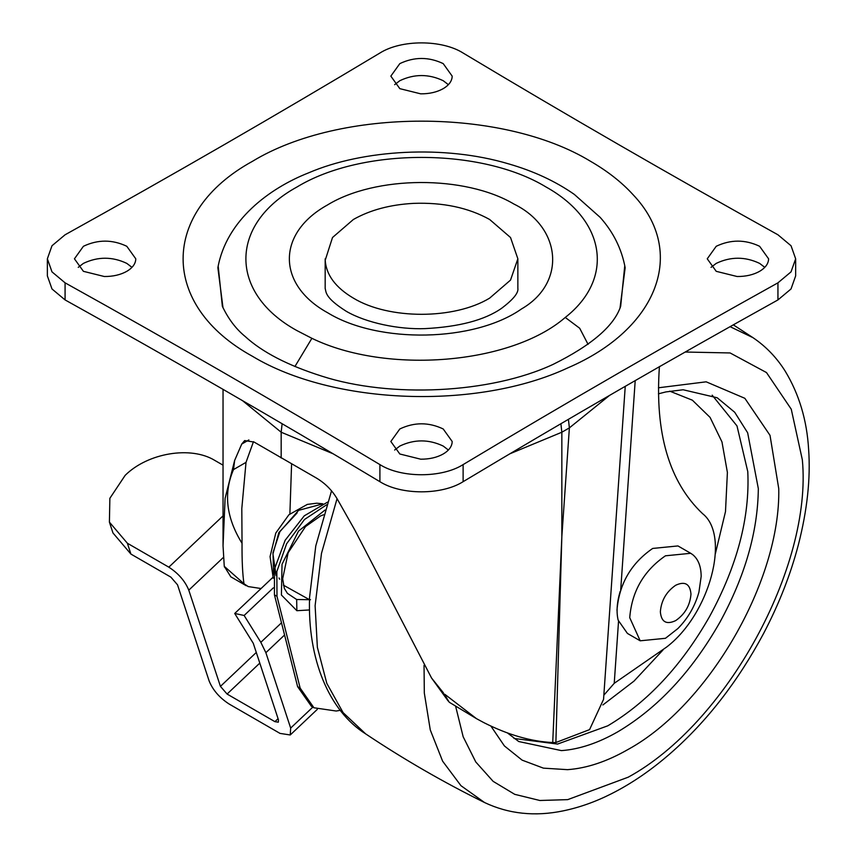 <?xml version="1.0" encoding="UTF-8"?>
<svg xmlns="http://www.w3.org/2000/svg" width="856" height="856" viewBox="0 0 856 856"><rect width="100%" height="100%" fill="white"/><g stroke="black" fill="none" stroke-linecap="round" stroke-linejoin="round"><path stroke-width="1.28" d="M223.042 465.172L214.867 460.453C190.931 445.719 147.928 452.845 125.179 475.326L109.868 498.299L109.408 522.128L127.362 543.228L168.825 567.164L223.042 515.879M127.362 543.228L130.925 554.078L112.981 532.978L109.408 522.128M278.072 718.676L274.915 721.662L227.086 694.045L220.431 686.384L188.791 590.159C185.056 581.031 178.401 573.37 168.825 567.164M130.925 554.078L170.858 577.126L177.513 584.798L209.153 681.023C212.887 690.139 219.543 697.801 229.119 704.017L280.019 733.399L290.238 734.972L290.666 728.082L265.874 652.689L260.834 642.332L244.131 615.475L234.715 613.463L253.29 643.327L278.468 719.885L278.318 722.186L274.915 721.662M272.914 577.329L234.715 613.463M273.289 587.89L244.131 615.475M340.378 710.298L336.205 711.026L313.949 707.773L300.167 688.128L276.98 596.311L276.841 571.573L286.6 543.785L304.458 519.517L326.703 504.751M313.949 707.773L311.391 706.296L297.61 686.651L274.434 594.834L274.476 569.08L285.144 540.275L304.255 515.836L327.57 502.119M279.666 579.255L279.035 577.971M287.37 593.336L296.658 599.51L310.493 599.714M309.498 599.703L283.39 585.151M296.658 599.51L296.872 610.702L309.465 609.953M322.241 504.034L298.637 510.326L279.891 531.694L272.989 552.666L273.588 574.708M276.103 575.5L272.936 553.982L278.863 532.582L297.16 512.883M764.783 267.35L759.604 263.381C745.148 256.511 730.682 256.511 716.226 263.381L711.047 267.35M716.226 271.331L737.112 276.509C745.843 276.563 753.333 274.83 759.604 271.331C764.825 268.249 767.779 264.568 768.485 260.288L768.592 258.812L759.604 246.282C745.148 239.423 730.682 239.423 716.226 246.282L707.249 258.812L716.226 271.331M448.384 450.031L443.205 446.051C428.738 439.182 414.283 439.182 399.827 446.051L394.648 450.031M399.827 454.001L420.713 459.19C429.434 459.233 436.935 457.511 443.205 454.001C448.416 450.93 451.38 447.249 452.075 442.959L452.182 441.482L443.205 428.963C428.738 422.094 414.283 422.094 399.827 428.963L390.839 441.482L399.827 454.001M131.974 267.35L126.795 263.381C112.339 256.511 97.884 256.511 83.417 263.381L78.238 267.35M83.417 271.331L104.304 276.509C113.035 276.563 120.525 274.83 126.795 271.331C132.017 268.249 134.97 264.568 135.676 260.288L135.783 258.812L126.795 246.282C112.339 239.423 97.884 239.423 83.417 246.282L74.44 258.812L83.417 271.331M448.384 84.68L443.205 80.699C428.738 73.841 414.283 73.841 399.827 80.699L394.648 84.68M399.827 88.66L420.713 93.839C429.434 93.893 436.935 92.159 443.205 88.66C448.416 85.579 451.38 81.898 452.075 77.607L452.182 76.131L443.205 63.612C428.738 56.753 414.283 56.753 399.827 63.612L390.839 76.131L399.827 88.66M620.054 307.732L625.158 267.735C621.691 248.946 613.367 232.158 600.174 217.371L574.312 194.398C555.405 181.215 533.502 171.029 508.571 163.86C444.489 144.718 363.03 149.468 308.706 172.805C269.18 188.352 226.294 220.399 217.873 267.735L222.999 307.786M218.173 266.023L222.357 306.277C228.242 318.742 235.807 328.79 245.073 336.408C262.214 352.148 287.787 365.384 321.77 376.137C390.315 398.275 490.36 393.653 553.126 364.378C591.689 345.193 614.201 325.826 620.664 306.277L624.773 265.627M513.975 204.07C561.418 227.268 566.758 282.855 521.465 308.973C474.395 342.09 378.823 344.016 327.869 312.879C276.766 284.845 276.488 233.303 327.281 205.087C375.506 175.405 464.787 174.924 513.975 204.07M777.943 299.921L777.943 282.833L791.04 271.866L795.652 258.812L795.652 275.9L791.04 288.954L777.943 299.921C670.976 359.338 566.03 419.922 463.117 481.682C441.782 495.207 401.239 495.207 379.904 481.682L379.904 464.594C276.991 402.834 172.056 342.25 65.077 282.833L51.981 271.866L47.369 258.812L47.369 275.9L51.981 288.954L65.077 299.921L65.077 282.833M795.652 258.812L791.04 245.758L777.943 234.79C670.976 175.373 566.03 114.779 463.117 53.029C441.782 39.504 401.239 39.504 379.904 53.029C276.991 114.779 172.056 175.373 65.077 234.79L51.981 245.758L47.369 258.812M777.943 282.833C670.976 342.25 566.03 402.834 463.117 464.594C441.782 478.119 401.239 478.119 379.904 464.594M379.904 481.682C276.991 419.922 172.056 359.338 65.077 299.921M413.491 203.375C442.969 202.294 468.35 207.655 489.643 219.478L510.529 237.519L517.859 258.812L510.529 280.094L489.643 298.134C454.172 319.695 388.849 319.695 353.389 298.134C335.606 287.595 326.211 274.969 325.205 260.267L332.502 237.519L353.389 219.478C370.134 210.009 390.165 204.648 413.491 203.375M640.192 640.802L665.454 638.298L677.899 628.539C688.063 618.203 695.083 606.059 698.935 592.085L701.171 576.43C701.085 566.447 698.271 559.193 692.729 554.667L690.717 553.297L665.454 555.801C643.755 570.77 631.846 591.4 629.727 617.679L640.192 640.802L627.437 633.44L618.171 620.215C616.234 612.051 616.898 602.431 620.172 591.389M609.579 395.376L569.379 427.882L568.416 419.312M618.524 621.435L614.233 683.302L603.844 695.19M509.823 453.819L561.846 432.226L561.846 536.541L555.876 742.527L552.719 742.548L561.846 536.541L569.379 427.882L561.846 432.226L560.894 423.72M242.034 543.282C241.906 560.498 242.548 573.969 243.96 583.717L224.261 566.319L223.042 545.807L225.107 498.342L234.64 460.442L233.517 469.58C223.341 493.088 226.177 517.655 242.034 543.282L241.809 508.528L246.014 462.368L233.517 469.58M444.253 694.013L449.229 702.23L476.535 718.687L445.013 694.451M248.893 439.941L241.734 444.071L244.666 440.573L254.104 442.07L314.912 477.177C324.51 482.57 332.021 489.953 337.435 499.326L354.651 529.736L431.552 678.016L443.429 692.857M253.462 441.685L246.014 462.368M241.734 444.071L234.64 460.442M243.96 583.717L248.186 586.563L261.069 588.532M224.261 566.319L230.82 576.826L246.228 585.718M552.719 742.548C531.062 741.499 508.164 734.887 484.004 722.71L476.535 718.687M614.233 683.302L666.674 647.018C709.72 614.094 730.81 535.674 702.551 513.632C669.125 481.96 654.754 432.922 659.42 366.529M555.876 742.527L589.57 729.622L603.555 699.352L625.244 386.324M289.884 513.889L291.586 464.005M690.717 553.297L677.952 545.935L652.689 548.439C631 563.409 619.091 584.038 616.973 610.307M675.662 585.269C666.364 591.689 661.26 600.527 660.351 611.783C661.26 622.002 666.364 624.944 675.662 620.621C684.961 614.212 690.064 605.363 690.974 594.107C690.064 583.888 684.961 580.946 675.662 585.269M223.288 557.524L188.791 590.159M259.796 663.1L227.086 694.045M220.431 686.384L256.297 652.454M281.421 622.868L260.834 642.332M284.492 635.077L265.874 652.689M312.825 707.131L290.666 728.082M297.61 686.651L300.167 688.128M274.434 594.834L276.98 596.311M325.034 510.016L298.498 531.137L282.031 564.286L281.41 595.006L296.872 610.702M658.435 393.814L665.861 391.93L683.12 389.758L717.221 397.773L734.683 412.25L747.652 432.783L758.33 488.626C757.838 531.79 744.988 576.388 719.789 622.43C691.841 671.489 657.911 707.912 617.989 731.698C598.323 743.008 579.469 749.31 561.45 750.616L518.757 741.531L507.319 732.854M712.181 395.183L736.995 425.924L747.78 471.635C749.931 517.505 737.198 565.816 709.581 616.534C681.633 665.593 647.703 702.016 607.781 725.813L557.566 744.067L513.996 738.45M669.756 391.16L692.386 400.201L710.095 417.418L721.972 441.921L727.397 472.437L725.492 511.61L715.359 553.768M662.993 649.993L634.007 681.098L602.87 704.959M658.435 387.789L706.168 381.819L744.848 398.308L770.015 435.34L778.746 488.626C780.822 580.315 708.64 705.333 628.197 749.385C607.097 761.508 586.874 768.271 567.539 769.662L543.41 768.142L522.117 760.139L504.398 745.929L490.841 725.995M685.164 352.03L730.104 352.95L766.484 372.553L791.254 409.2L802.34 459.811C812.547 566.715 726.37 723.769 628.197 777.195L567.721 799.632L539.847 800.488L514.724 794.336L493.142 781.357L475.776 761.958L463.16 736.749L455.692 706.51M730.061 326.671L752.97 337.66L733.314 324.841M752.97 337.66C765.917 346.413 776.649 357.562 785.166 371.097C799.108 394.124 806.93 420.253 808.631 449.507C810.664 478.397 807.251 510.144 798.38 544.726C790.57 574.59 778.939 604.218 763.52 633.622C737.883 681.419 707.131 721.105 671.243 752.659C651.748 769.779 631.782 783.486 611.355 793.78C595.562 801.783 579.523 807.476 563.248 810.857C534.989 816.731 508.774 813.96 484.571 802.543L460.945 785.68L442.627 761.187L430.279 729.954L424.319 693.039L424.041 665.305M484.571 802.543C443.429 782.245 403.786 759.358 365.64 733.87L343.117 712.641L326.821 683.398L317.362 647.275L315.115 605.663L321.481 553.383L337.061 498.641M325.173 287.616L325.162 288.269C326.211 292.217 324.799 297.685 346.316 311.317C366.304 322.937 399.014 329.646 425.09 328.618C459.223 326.832 484.689 320.08 501.498 308.374C513.215 299.546 518.672 292.838 517.859 288.269L517.859 287.809M565.26 317.448C614.629 278.724 605.984 220.281 545.968 186.95C481.179 147.574 361.842 147.574 297.053 186.95C228.841 224.358 228.841 293.255 297.053 330.662L311.894 338.313C386.677 374.693 511.086 364.453 565.26 317.448L579.683 328.244L588.083 344.38M294.903 366.55L311.894 338.313M590.469 161.26C607.567 171.157 621.756 182.275 633.023 194.644C687.325 251.6 658.2 329.036 567.87 367.855C477.07 410.27 333.391 405.038 252.563 356.353C159.954 305.571 159.954 212.042 252.563 161.26C340.506 107.792 502.515 107.792 590.469 161.26M463.117 481.682L463.117 464.594M333.209 453.819L281.175 432.226L282.127 423.709M281.175 458.024L281.175 432.226L242.398 400.555M635.206 380.588L620.718 589.763M224.443 567.1L225.203 567.539M290.238 734.972L317.276 709.399M287.434 593.39L284.31 588.34L282.662 578.752L288.14 552.73L305.496 526.59L320.583 515.933L323.589 514.766M273.246 578.26L270.057 556.582L275.803 533.01L288.911 514.756L307.293 504.409L316.763 503.2L322.84 503.788M365.64 733.87C329.25 711.036 307.379 659.569 309.572 597.285L315.778 545.903L331.54 490.798M517.859 258.812L517.859 288.472M325.173 288.59L325.173 258.812M448.148 700.989L431.552 678.016M223.042 389.362L223.042 545.807"/></g></svg>

